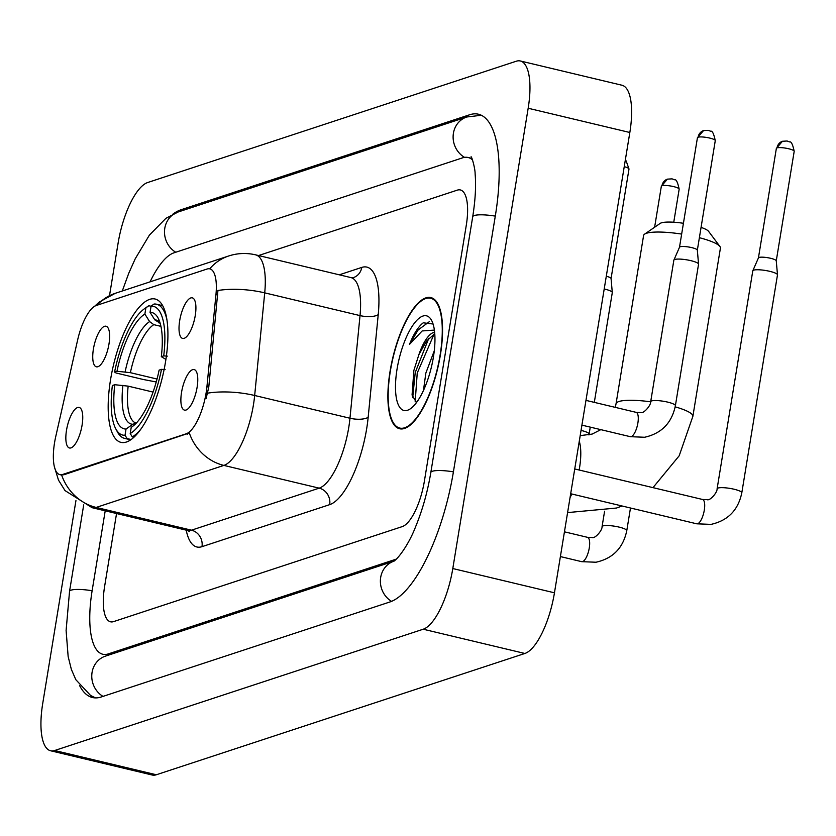 <?xml version="1.0" encoding="UTF-8"?>
<svg xmlns="http://www.w3.org/2000/svg" width="836" height="836" viewBox="0 0 836 836"><rect width="100%" height="100%" fill="white"/><g stroke="black" fill="none" stroke-linecap="round" stroke-linejoin="round"><path stroke-width="1.25" d="M165.559 361.643A73.683 25.205 -76.6 0 0 155.151 299.027A73.683 25.205 -76.6 0 0 110.54 379.753A73.683 25.205 -76.6 0 0 120.948 442.359A73.683 25.205 -76.6 0 0 165.559 361.643M93.402 349.093A20.858 7.137 103.4 0 1 107.436 327.095A20.858 7.137 103.4 0 1 108.983 343.972A20.858 7.137 103.4 0 1 97.979 366.69A20.858 7.137 103.4 0 1 93.402 349.093M179.677 320.7A20.858 7.137 103.4 0 1 193.701 298.703A20.858 7.137 103.4 0 1 195.248 315.58A20.858 7.137 103.4 0 1 184.254 338.298A20.858 7.137 103.4 0 1 179.677 320.7M66.504 430.279A20.858 7.137 103.4 0 1 80.538 408.281A20.858 7.137 103.4 0 1 82.085 425.148A20.858 7.137 103.4 0 1 71.081 447.866A20.858 7.137 103.4 0 1 66.504 430.279M181.537 392.418A20.858 7.137 103.4 0 1 195.561 370.421A20.858 7.137 103.4 0 1 197.108 387.287A20.858 7.137 103.4 0 1 186.114 410.006A20.858 7.137 103.4 0 1 181.537 392.418M206.941 386.619A37.536 12.843 103.4 0 1 206.126 392.857A37.536 12.843 103.4 0 1 186.156 433.811L62.606 474.472A37.536 12.843 103.4 0 1 59.847 474.639A37.536 12.843 103.4 0 1 55.793 436.361L77.623 340.043A37.536 12.843 103.4 0 1 96.349 305.464L207.077 269.025A37.536 12.843 103.4 0 1 209.836 268.858A37.536 12.843 103.4 0 1 215.96 294.512L206.941 386.619L208.781 387.058L206.105 398.542M440.394 354.872A67.423 23.063 -76.6 0 0 430.874 297.574A67.423 23.063 -76.6 0 0 390.046 371.445A67.423 23.063 -76.6 0 0 399.566 428.743A67.423 23.063 -76.6 0 0 440.394 354.872M209.721 268.826A48.655 44.736 71.8 0 1 228.636 255.994C237.518 253.109 246.526 252.733 255.649 254.855A55.604 19.019 103.4 0 1 264.719 292.861L254.666 395.491A55.604 19.019 103.4 0 1 253.454 404.739A55.604 19.019 103.4 0 1 223.881 465.412A48.655 44.736 -108.2 0 1 189.323 432.975L63.86 474.764L60.704 474.848M61.624 474.994A48.655 44.736 71.8 0 0 96.182 507.431L223.881 465.412L319.174 488.151A55.604 19.019 -76.6 0 0 348.758 427.478A55.604 19.019 -76.6 0 0 349.97 418.24L360.023 315.6L264.719 292.861A48.655 17.054 -174.4 0 0 217.945 290.479L208.781 387.058M104.625 586.35A41.706 14.264 -76.6 0 0 110.519 621.796A41.706 14.264 -76.6 0 0 113.591 621.608L402.21 526.617A41.706 14.264 -76.6 0 0 424.385 481.118L466.269 225.386A41.706 14.264 -76.6 0 0 460.375 189.95A41.706 14.264 -76.6 0 0 457.302 190.138L258.564 255.544L457.302 190.138A41.706 14.264 -76.6 0 1 460.375 189.95A41.706 14.264 -76.6 0 1 466.269 225.386L424.385 481.118A41.706 14.264 -76.6 0 1 402.21 526.617L113.591 621.608A41.706 14.264 -76.6 0 1 110.519 621.796A41.706 14.264 -76.6 0 1 104.625 586.35L116.549 513.523L104.625 586.35M390.307 371.362A66.734 22.823 -76.6 0 0 399.733 428.063A66.734 22.823 -76.6 0 0 440.133 354.966A66.734 22.823 -76.6 0 0 430.707 298.253A66.734 22.823 -76.6 0 0 390.307 371.362M423.455 390.475L425.848 373.065L434.271 350.806M434.636 332.289A34.757 11.892 -76.6 0 0 418.878 354.683L426.464 341.119L434.762 333.71M433.069 324.013L423.235 322.811C418.334 326.562 413.757 333.752 409.504 344.38L422.159 330.951L434.375 330.084M418.878 354.683L413.872 370.39L412.064 395.01L416.485 402.576M433.393 357.181A48.655 16.647 -76.6 0 0 431.637 320.481A48.655 16.647 -76.6 0 0 413.371 324.556A48.655 16.647 -76.6 0 0 397.048 369.136A48.655 16.647 -76.6 0 0 410.591 408.647A48.655 16.647 -76.6 0 0 433.393 357.181M409.504 344.38L418.146 329.948L429.349 321.661M415.168 401.865L417.237 373.034L434.124 334.003M412.702 397.696L415.22 372.553L428.774 338.287M681.653 234.09A38.926 7.545 -170.7 0 0 646.437 233.286A38.926 7.545 -170.7 0 0 644.598 234.143L660.168 223.411A25.028 4.849 9.3 0 1 661.349 222.867A25.028 4.849 9.3 0 1 683.42 223.285M644.598 234.143A38.926 7.545 -170.7 0 0 643.595 235.491L616.048 403.736A38.926 7.545 9.3 0 1 618.88 401.531A38.926 7.545 9.3 0 1 650.669 401.823M156.248 381.968L143.269 379.492L116.079 373.002L114.574 372.051A66.169 22.635 -76.6 0 1 144.346 308.829A66.169 22.635 -76.6 0 1 145.882 307.836L144.868 314.064A59.774 20.451 -76.6 0 0 116.977 371.257L130.374 372.678L157.032 379.032M160.951 326.364L153.793 324.65L149.623 321.588L144.868 314.064M166.981 320.084A68.949 23.586 -76.6 0 0 156.593 304.231A68.949 23.586 -76.6 0 0 154.064 304.032L151.076 306.133A66.169 22.635 -76.6 0 1 163.72 355.875L161.317 356.669A59.774 20.451 -76.6 0 0 158.213 318.265A59.774 20.451 -76.6 0 0 150.052 312.361L154.817 319.885L160.167 323.229M117.333 431.773A68.949 23.586 -76.6 0 0 124.585 438.367A68.949 23.586 -76.6 0 0 127.114 438.576L125.024 435.263A66.169 22.635 -76.6 0 1 115.723 428.732L117.333 431.773M131.106 439.527L127.114 438.576M145.882 307.836L148.871 305.736A68.949 23.586 -76.6 0 0 147.146 306.833L144.346 308.829M148.871 305.736L151.055 306.258M153.061 392.074L128.169 386.138L114.772 384.717L112.369 385.511A66.169 22.635 -76.6 0 0 115.723 428.732M163.72 355.875L167.304 356.136M114.772 384.717A59.774 20.451 -76.6 0 0 126.037 429.035L125.024 435.263M116.977 371.257L114.574 372.051M150.052 312.361L151.076 306.133M126.037 429.035L132.809 424.26L136.028 423.173M165.915 359.396L161.317 356.669M165.1 369.596L161.515 369.334A66.169 22.635 -76.6 0 1 130.207 433.55L132.307 436.862A68.949 23.586 -76.6 0 0 141.012 428.92M132.307 436.862L133.896 437.238M130.207 433.55L131.231 427.321A59.774 20.451 -76.6 0 0 132.36 426.579A59.774 20.451 -76.6 0 0 159.112 370.129L161.515 369.334M133.394 425.796L131.231 427.321M675.185 406.85A38.926 7.545 9.3 0 1 692.877 416.318L720.423 248.073A38.926 7.545 -170.7 0 0 719.911 246.474A38.926 7.545 -170.7 0 0 699.377 237.696M701.07 227.382A25.028 4.849 9.3 0 1 708.583 231.342L719.911 246.474M717.11 488.767L752.787 270.854A12.509 2.424 9.3 0 1 752.828 270.739A12.509 2.424 9.3 0 1 753.706 270.153A12.509 2.424 9.3 0 1 769.81 271.345A12.509 2.424 9.3 0 1 777.49 274.783A12.509 2.424 9.3 0 1 777.48 274.898L741.804 492.812C738.219 510.085 727.968 520.609 711.028 524.381L696.733 523.806A12.509 4.284 103.4 0 0 697.36 523.827A12.509 4.284 103.4 0 0 704.309 510.096A12.509 4.284 103.4 0 0 702.533 499.468L707.099 499.667C709.973 501.077 717.413 492.519 717.11 488.767A12.509 2.424 9.3 0 1 718.019 488.057A12.509 2.424 9.3 0 1 718.333 487.963A12.509 2.424 9.3 0 1 732.409 488.861A12.509 2.424 9.3 0 1 741.804 492.812M758.419 257.958A9.039 1.756 9.3 0 1 758.451 257.875A9.039 1.756 9.3 0 1 759.078 257.446A9.039 1.756 9.3 0 1 770.719 258.314A9.039 1.756 9.3 0 1 776.257 260.79A9.039 1.756 9.3 0 1 776.257 260.884M650.701 401.646L673.858 260.184A12.509 2.424 9.3 0 1 673.9 260.069A12.509 2.424 9.3 0 1 674.767 259.474A12.509 2.424 9.3 0 1 690.881 260.665A12.509 2.424 9.3 0 1 698.562 264.103A12.509 2.424 9.3 0 1 698.551 264.228L675.394 405.69C671.81 422.964 661.548 433.487 644.619 437.259L630.313 436.685A12.509 4.284 103.4 0 0 630.95 436.705A12.509 4.284 103.4 0 0 637.889 422.974A12.509 4.284 103.4 0 0 636.123 412.347L640.689 412.545C643.563 413.956 651.004 405.397 650.701 401.646A12.509 2.424 9.3 0 1 651.61 400.935A12.509 2.424 9.3 0 1 651.923 400.841A12.509 2.424 9.3 0 1 665.989 401.74A12.509 2.424 9.3 0 1 675.394 405.69M679.49 247.289A9.039 1.756 9.3 0 1 679.522 247.205A9.039 1.756 9.3 0 1 680.149 246.777A9.039 1.756 9.3 0 1 691.79 247.634A9.039 1.756 9.3 0 1 697.328 250.121A9.039 1.756 9.3 0 1 697.328 250.204M604.209 288.963A12.509 2.424 9.3 0 1 604.606 289.057A12.509 2.424 9.3 0 1 612.286 292.495A12.509 2.424 9.3 0 1 612.286 292.621L594.312 402.367M606.299 276.225A9.039 1.756 9.3 0 1 611.064 278.513A9.039 1.756 9.3 0 1 611.053 278.597M105.211 510.817L92.169 590.446A75.073 25.676 -76.6 0 0 102.776 654.243A75.073 25.676 -76.6 0 0 108.293 653.909L396.431 559.075M472.539 159.948A75.073 25.676 -76.6 0 0 468.118 157.492A75.073 25.676 -76.6 0 0 462.601 157.837L173.982 252.817A75.073 25.676 -76.6 0 0 150.093 281.836M75.94 500.607L42.72 703.504A55.604 19.019 -76.6 0 0 50.568 750.759A55.604 19.019 -76.6 0 0 54.664 750.509L423.225 629.215A55.604 19.019 -76.6 0 0 452.798 568.543L528.174 108.241A55.604 19.019 -76.6 0 0 520.326 60.976A55.604 19.019 -76.6 0 0 516.23 61.237L147.669 182.53A55.604 19.019 -76.6 0 0 118.095 243.192L109.516 295.589M50.568 750.759L152.225 775.024A55.604 19.019 -76.6 0 0 156.322 774.763L524.872 653.47A55.604 19.019 -76.6 0 0 554.456 592.808L629.832 132.496A55.604 19.019 -76.6 0 0 621.974 85.241L520.326 60.976M79.556 685.478A119.558 40.891 -76.6 0 0 92.451 697.517A119.558 40.891 -76.6 0 0 101.25 696.973L389.858 601.993A119.558 40.891 -76.6 0 0 453.457 471.546L495.34 215.824A119.558 40.891 -76.6 0 0 478.443 114.218A119.558 40.891 -76.6 0 0 469.644 114.762L181.036 209.752A119.558 40.891 -76.6 0 0 172.885 214.131M215.96 294.512L217.809 294.951M62.606 474.472L63.86 474.764M186.156 433.811L187.4 434.114M201.978 546.671A13.899 12.78 71.8 0 0 191.475 530.181L319.174 488.151A13.899 12.78 71.8 0 1 329.677 504.641L201.978 546.671A69.513 23.774 103.4 0 1 186.219 530.149M187.389 530.432A55.604 19.019 -76.6 0 0 191.475 530.181L96.182 507.431A55.604 19.019 103.4 0 1 92.085 507.692L187.389 530.432L189.615 531.581M207.662 393.15A48.655 17.054 -174.4 0 1 254.666 395.491L349.97 418.24A13.899 4.87 5.6 0 0 368.174 417.248A69.513 23.774 103.4 0 1 329.677 504.641M97.122 305.213A48.655 44.736 -108.2 0 1 115.222 293.321L228.636 255.994M339.301 274.814L361.769 267.416A69.513 23.774 103.4 0 1 378.227 314.618L368.174 417.248M378.227 314.618A13.899 4.87 5.6 0 1 360.023 315.6A55.604 19.019 -76.6 0 0 350.953 277.594L353.409 277.594A13.899 12.78 71.8 0 0 361.769 267.416M579.275 441.262A38.926 13.313 103.4 0 1 579.536 467.805A38.926 13.313 103.4 0 1 579.149 470.02M571.782 493.992A38.926 13.313 103.4 0 1 570.058 497.545M153.793 324.65A51.435 17.598 -76.6 0 0 130.374 372.678M160.125 323.083A51.435 17.598 -76.6 0 0 158.976 322.947M122.913 385.312A53.473 18.287 -76.6 0 0 132.809 424.26M149.623 321.588A53.473 18.287 -76.6 0 0 125.118 371.853M159.885 322.32A53.473 18.287 -76.6 0 0 154.817 319.885M128.169 386.138A51.435 17.598 -76.6 0 0 136.237 423.141M777.02 147.888A9.039 1.756 9.3 0 1 787.136 148.421A9.039 1.756 9.3 0 1 794.2 151.316C792.737 144.409 791.211 141.274 789.592 141.921L787.084 141.002L782.454 141.274A9.039 8.308 71.8 0 0 777.02 147.888A9.039 1.756 9.3 0 0 776.362 148.4L758.43 257.916M661.987 185.749A9.039 1.756 9.3 0 1 672.113 186.271A9.039 1.756 9.3 0 1 679.166 189.176C677.714 182.258 676.178 179.123 674.558 179.771L672.05 178.862L667.431 179.134A9.039 8.308 71.8 0 0 661.987 185.749A9.039 1.756 9.3 0 0 661.339 186.261L654.619 227.235M564.446 531.821L587.509 537.329A12.509 4.284 103.4 0 1 589.275 547.956A12.509 4.284 103.4 0 1 582.326 561.677A12.509 4.284 103.4 0 1 581.699 561.667L560.392 556.577M587.509 537.329L592.066 537.517C594.95 538.927 602.38 530.379 602.077 526.617A12.509 2.424 9.3 0 1 602.986 525.917A12.509 2.424 9.3 0 1 603.299 525.823A12.509 2.424 9.3 0 1 617.376 526.722A12.509 2.424 9.3 0 1 626.77 530.661C623.186 547.946 612.934 558.469 595.995 562.231L581.699 561.667M698.091 137.219A9.039 1.756 9.3 0 1 708.207 137.741A9.039 1.756 9.3 0 1 715.271 140.647C713.808 133.729 712.272 130.594 710.663 131.242L708.155 130.332L703.525 130.604A9.039 8.308 71.8 0 0 698.091 137.219A9.039 1.756 9.3 0 0 697.433 137.731L679.501 247.247M624.241 166.667A9.039 1.756 9.3 0 1 628.996 169.039L626.154 160.888L625.297 160.198M581.041 430.425A12.509 2.424 9.3 0 1 589.119 434.083L588.962 434.95M103.016 696.398A22.248 20.451 -108.2 0 1 91.803 674.746A22.248 20.451 -108.2 0 1 105.441 656.135L393.798 561.238A22.248 20.451 -108.2 0 0 380.411 579.87A22.248 20.451 -108.2 0 0 391.541 601.356M95.513 697.903L90.591 695.479L75.825 679.689L71.363 669.406L68.144 656.521L66.107 630.469L69.534 591.407A22.248 4.305 9.3 0 1 92.127 590.738M122.286 290.991L128.744 273.288L135.223 258.794L149.383 235.146L165.915 218.321L178.172 211.978A22.248 20.451 71.8 0 0 164.535 230.59A22.248 20.451 71.8 0 0 175.748 252.242M178.172 211.978L466.791 116.988A22.248 20.451 71.8 0 0 453.143 135.714A22.248 20.451 71.8 0 0 464.544 157.367M495.288 216.116A22.248 4.305 -170.7 0 0 472.706 216.785L430.822 472.507C427.551 492.049 422.431 510.242 415.461 527.108C409.128 543.619 398.479 558.511 393.704 561.28L394.059 561.144M453.415 471.838A22.248 4.305 -170.7 0 0 430.822 472.507M156.322 774.763L54.664 750.509M629.832 132.496L528.174 108.241M554.456 592.808L452.798 568.543M524.872 653.47L423.225 629.215M183.293 210.285L181.036 209.752M110.561 654.442L108.293 653.909M209.836 268.858L210.912 269.108M59.847 474.639L60.809 474.869M54.256 466.321L58.468 480.083L64.999 490.575L92.085 507.692M94.604 306.289L99.16 302.12L115.222 293.321M255.649 254.855L350.953 277.594M402.942 428.837L399.733 428.063M433.926 299.016L430.707 298.253M567.592 512.593L616.466 508.037L622.12 505.999M652.979 487.639L679.177 455.798L692.877 416.318M600.823 429.652L592.128 434.083L580.194 435.629M130.677 439.83L124.585 438.367M162.696 305.683L156.593 304.231M615.296 407.372L616.048 403.736M570.674 493.731L696.733 523.806M758.451 257.875L752.828 270.739M574.729 468.965L702.533 499.468M776.257 260.79L777.49 274.783M794.2 151.316L776.268 260.832M776.362 148.4L782.454 141.274M602.077 526.617L604.595 511.214M626.77 530.661L630.48 507.995M679.166 189.176L673.753 222.23M661.339 186.261L667.431 179.134M581.908 425.137L630.313 436.685M679.522 247.205L673.9 260.069M585.963 400.381L636.123 412.347M697.328 250.121L698.562 264.103M715.271 140.647L697.339 250.163M697.433 137.731L703.525 130.604M589.119 434.083L590.258 427.123M611.064 278.513L612.286 292.495M628.996 169.039L611.064 278.555M69.534 591.407L83.704 504.881M481.358 115.263L466.791 116.988M471.096 156.74C472.162 157.502 475.256 169.259 475.12 173.898C476.154 185.832 475.35 200.128 472.706 216.785M471.964 158.412L468.118 157.492"/></g></svg>

